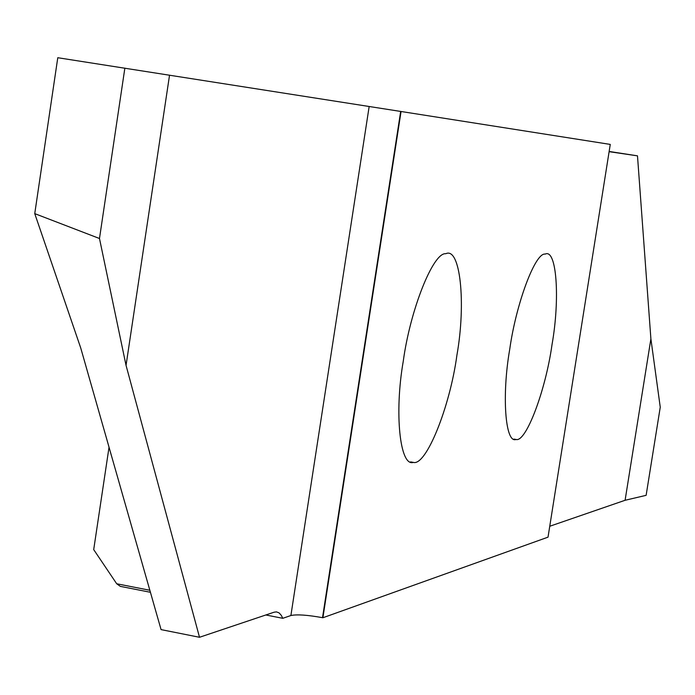 <?xml version="1.0" encoding="UTF-8"?>
<svg xmlns="http://www.w3.org/2000/svg" width="695" height="695" viewBox="0 0 695 695"><rect width="100%" height="100%" fill="white"/><g stroke="black" fill="none" stroke-linecap="round" stroke-linejoin="round"><path stroke-width="1.04" d="M403.265 361.209C394.239 412.761 399.834 467.066 413.369 462.392C426.061 466.284 449.943 407.027 456.91 355.197C466.206 303.046 460.281 246.629 445.799 253.718C433.185 252.085 410.172 310.005 403.265 361.209M109.037 447.215L93.703 549.606L116.699 583.765L120.313 586.363L150.424 592.288M552.03 344.546C560.222 298.39 556.608 248.271 545.184 254.109C535.315 252.215 516.081 303.628 509.73 349.281C501.694 395.22 505.204 443.757 516.02 439.466C525.933 442.802 545.662 390.451 552.03 344.546M625.092 500.278L650.894 338.856L660.25 407.192L646.124 495.335L625.092 500.278L549.745 526.263M609.115 151.675L637.489 155.845L650.894 338.856M548.025 537.157L610.262 144.412L401.058 111.495L322.897 617.751L548.025 537.157M322.897 617.751L322.515 617.681C307.442 614.962 296.895 614.241 290.892 615.518L282.787 618.315L265.829 614.979M169.545 75.156L126.047 365.379L99.481 238.507L34.75 213.626L57.781 57.72L401.058 111.495M282.787 618.315L281.301 615.353L279.069 612.886L276.471 611.887L274.108 612.199L199.508 637.28L126.047 365.379M124.865 68.11L99.481 238.507M34.75 213.626L80.733 347.987L161.066 629.609L199.508 637.28M149.851 590.272L116.699 583.765M637.489 155.845L609.15 151.458M400.676 111.435L322.515 617.681M290.892 615.518L369.158 106.544M410.597 461.888L413.36 462.392M513.97 439.101L516.011 439.466"/></g></svg>
